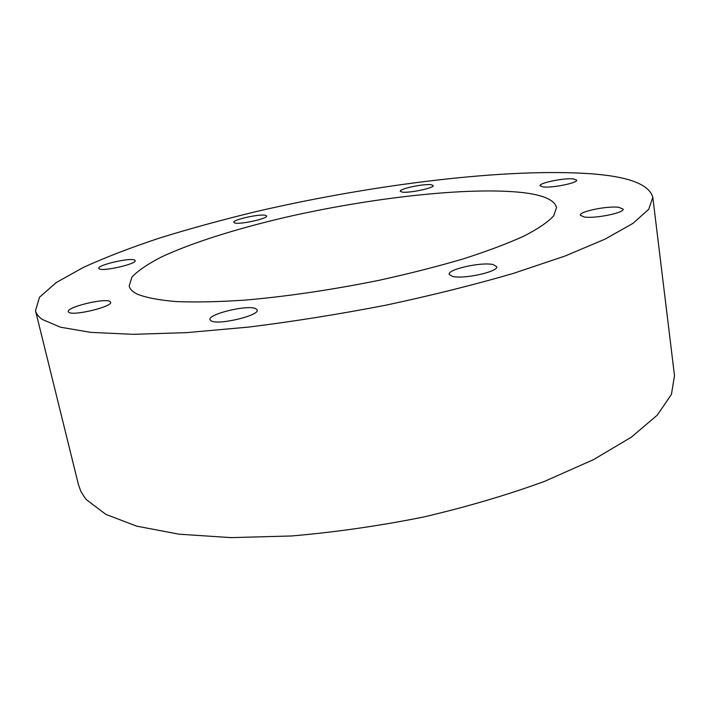 <?xml version="1.0" encoding="UTF-8"?>
<svg xmlns="http://www.w3.org/2000/svg" width="710" height="710" viewBox="0 0 710 710"><rect width="100%" height="100%" fill="white"/><g stroke="black" fill="none" stroke-linecap="round" stroke-linejoin="round"><path stroke-width="1.06" d="M431.156 184.715L433.171 185.559C434.493 187.981 409.084 193.333 402.108 192.082L400.271 191.265C399.109 188.816 423.861 183.579 431.156 184.715M573.414 178.902L576.689 180.109C578.029 182.878 552.016 188.168 543.061 186.934L540.044 185.754C538.863 182.976 564.104 177.802 573.414 178.902M618.88 207.32L623.123 209.104C624.702 212.796 594.998 218.822 584.188 216.985L580.318 215.254C578.934 211.553 607.6 205.669 618.88 207.32M493.228 264.608L496.698 266.685C498.828 271.708 462.964 279.527 452.279 276.332L449.208 274.353C447.371 269.303 481.895 261.688 493.228 264.608M255.609 308.593L257.162 310.004C259.78 315.435 218.689 325.313 211.278 320.955L209.991 319.677C207.773 314.148 247.444 304.581 255.609 308.593M109.926 301.448L110.609 302.194C112.996 306.56 73.361 316.225 68.826 312.311L68.293 311.663C66.279 307.199 104.743 297.818 109.926 301.448M134.474 260.002L135.157 260.605C137.03 263.8 103.642 271.584 99.364 268.912L98.805 268.371C97.199 265.105 129.717 257.517 134.474 260.002M265.46 215.307L266.596 215.982C268.087 218.538 240.149 224.715 234.779 222.984L233.776 222.345C232.481 219.754 259.727 213.719 265.46 215.307M521.983 192.508C543.185 194.895 554.696 199.927 556.507 207.586L553.747 215.769C548.138 221.946 538.26 228.691 524.131 236.004C507.561 243.548 487.229 251.189 463.124 258.928C437.191 266.57 409.129 273.696 378.945 280.326C331.952 289.831 287.31 296.425 245.03 300.108C218.76 301.865 195.889 302.353 176.399 301.59C159.226 300.152 146.216 297.685 137.376 294.188C132.584 291.837 129.841 289.112 129.167 286.015L131.909 277.104C138.042 270.608 147.982 263.854 161.729 256.842C191.842 242.784 235.844 228.966 284.524 217.535C370.034 197.85 467.899 186.641 521.983 192.508M652.818 197.362L674.5 375.652L671.429 394.405L657.238 415.173L631.243 437.245L593.436 459.672L544.703 481.3C507.357 494.959 466.807 506.904 423.053 517.128C378.501 526.021 334.614 532.305 291.393 535.979L231.167 537.63L178.92 534.177L136.79 526.172L105.905 514.404L86.505 499.76L84.845 497.737L80.922 491.497L78.544 485.028L35.5 310.661L39.538 297.197L56.312 282.509L83.478 267.342C105.888 257.189 131.536 247.328 160.442 237.752C190.644 228.451 222.487 219.745 255.973 211.633C373.611 184.263 508.209 167.542 592.406 173.888C629.193 176.754 649.33 184.582 652.818 197.362L648.718 209.273L633.054 223.313L605.106 239.119L564.876 256.088L513.33 273.412C473.943 284.861 431.334 295.475 385.512 305.256C338.936 314.246 293.274 321.532 248.518 327.097L186.508 332.635L133.249 334.33L90.88 332.378L60.465 327.203L42.138 319.367C38.464 316.695 36.254 313.793 35.5 310.661"/></g></svg>
